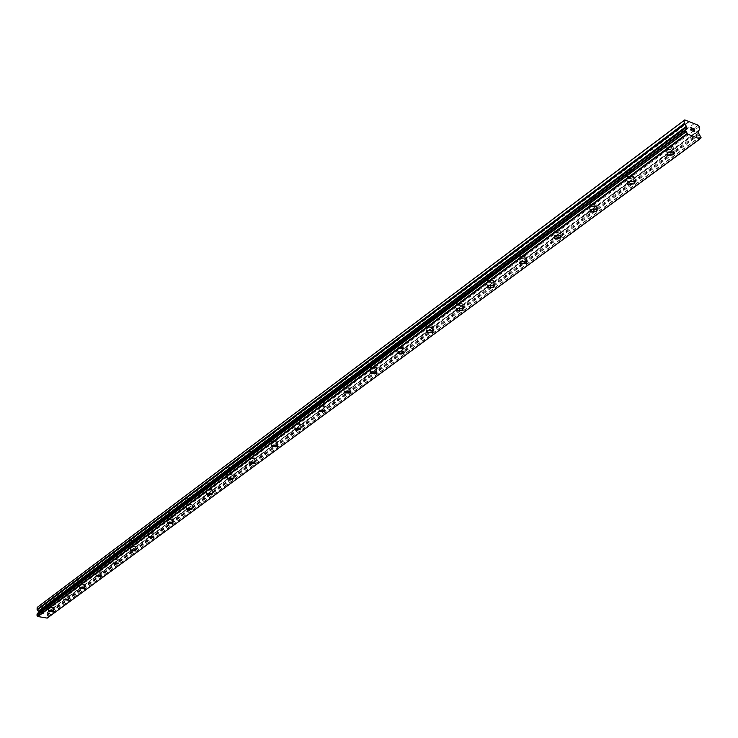 <?xml version="1.0" encoding="UTF-8"?>
<svg xmlns="http://www.w3.org/2000/svg" width="738" height="738" viewBox="0 0 738 738"><rect width="100%" height="100%" fill="white"/><g stroke="black" fill="none" stroke-linecap="round" stroke-linejoin="round"><path stroke-width="0.55" stroke-dasharray="3.69 2.77" d="M52.721 601.885L49.732 601.691L52.721 601.885M52.555 607.549L49.566 607.356L52.555 607.549M48.523 611.046L53.487 611.129M68.081 590.418L65.064 590.225L68.081 590.418M67.933 596.156L64.907 595.963L67.933 596.156M63.874 599.69L68.911 599.763M83.938 578.583L80.876 578.389L83.938 578.583M83.818 584.395L80.746 584.201L83.818 584.395M79.713 587.974L84.787 587.882M100.313 566.36L97.213 566.175L100.313 566.36M100.211 572.245L97.102 572.061L100.211 572.245M96.069 575.88L101.254 575.926M117.222 553.74L114.086 553.555L117.222 553.74M117.148 559.699L114.003 559.515L117.148 559.699M112.969 563.38L118.237 563.408M134.703 540.686L131.521 540.502L134.703 540.686M134.657 546.729L131.475 546.554L134.657 546.729M130.432 550.456L130.727 549.995L135.783 550.474M152.784 527.19L149.565 527.015L152.784 527.19M152.766 533.316L149.537 533.14L152.766 533.316M148.504 537.098L148.808 536.609L153.938 537.089M171.493 513.224L171.659 512.744L168.402 512.578L168.227 513.058L171.493 513.224M171.502 519.432L171.677 518.952L168.412 518.786L168.236 519.266L171.502 519.432M167.203 523.27L167.526 522.744L172.729 523.242M190.856 498.768L191.031 498.242L187.738 498.085L187.563 498.602L190.856 498.768M190.911 505.06L191.087 504.543L187.775 504.386L187.6 504.893L190.911 505.06M186.566 508.952L186.908 508.399L192.184 508.897M210.93 483.787L211.114 483.224L207.765 483.076L207.59 483.63L210.93 483.787M211.013 490.161L211.197 489.608L207.848 489.46L207.664 490.014L211.013 490.161M206.622 494.109L206.991 493.528L212.267 493.759M231.732 468.252L231.926 467.652L228.54 467.523L228.346 468.113L231.732 468.252M231.861 474.719L232.046 474.128L228.66 473.99L228.466 474.58L231.861 474.719M227.424 478.731L227.821 478.104L233.254 478.621M253.319 452.136L253.512 451.499L250.081 451.379L249.887 452.016L253.319 452.136M253.485 458.695L253.688 458.058L250.247 457.938L250.053 458.575L253.485 458.695M249.01 462.772L249.426 462.108L254.942 462.625M275.726 435.411L275.929 434.728L272.451 434.617L272.257 435.3L275.726 435.411M275.938 442.062L276.141 441.379L272.663 441.269L272.46 441.951L275.938 442.062M271.418 446.204L271.861 445.494L277.47 446.02M299.01 418.031L299.213 417.293L295.698 417.201L295.486 417.939L299.01 418.031M299.268 424.784L299.48 424.046L295.947 423.953L295.744 424.691L299.268 424.784M294.702 428.999L295.172 428.234L300.864 428.76M323.207 399.968L323.419 399.175L319.858 399.101L319.646 399.895L323.207 399.968M323.521 406.813L323.733 406.02L320.163 405.955L319.951 406.739L323.521 406.813M318.908 411.103L319.406 410.282L325.2 410.817M348.391 381.168L348.604 380.31L344.997 380.264L344.784 381.122L348.391 381.168M348.76 388.123L348.982 387.266L345.366 387.219L345.144 388.068L348.76 388.123M344.102 392.487L344.637 391.61L350.513 392.136M374.609 361.602L374.83 360.67L371.177 360.651L370.956 361.574L374.609 361.602M375.042 368.649L375.264 367.727L371.601 367.709L371.38 368.631L375.042 368.649M370.338 373.096L370.9 372.155L376.666 372.183L376.887 372.69M401.933 341.205L402.155 340.2L398.465 340.209L398.234 341.205L401.933 341.205M402.431 348.364L402.662 347.367L398.954 347.377L398.732 348.364L402.431 348.364M397.681 352.893L398.289 351.878L404.12 351.86L404.369 352.413M430.429 319.923L430.66 318.844L426.924 318.89L426.693 319.969L430.429 319.923M431.001 327.192L431.232 326.122L427.486 326.159L427.256 327.229L431.001 327.192M426.204 331.814L426.85 330.725L432.754 330.661L433.04 331.251M460.189 297.718L460.42 296.547L456.637 296.63L456.407 297.792L460.189 297.718M460.835 305.098L461.065 303.927L457.274 304.01L457.043 305.172L460.835 305.098M455.992 309.812L456.684 308.641L462.652 308.512L462.984 309.157M491.277 274.508L491.517 273.244L487.689 273.364L487.458 274.619L491.277 274.508M492.015 281.999L492.246 280.744L488.408 280.864L488.178 282.119L492.015 281.999M487.117 286.814L487.864 285.551L493.897 285.357L494.275 286.058M523.805 250.228L524.035 248.854L520.17 249.029L519.939 250.394L523.805 250.228M524.626 257.839L524.866 256.473L520.982 256.649L520.751 258.005L524.626 257.839M519.69 262.765L520.484 261.4L526.591 261.132L527.024 261.889M557.863 224.804L558.094 223.319L554.192 223.54L553.952 225.016L557.863 224.804M558.786 232.535L559.017 231.059L555.096 231.28L554.865 232.747L558.786 232.535M553.795 237.581L554.653 236.095L560.815 235.754L561.314 236.575M593.564 198.153L593.795 196.548L589.846 196.825L589.616 198.421L593.564 198.153M594.588 206.013L594.819 204.417L590.861 204.694L590.631 206.28L594.588 206.013M589.561 211.179L590.483 209.564L596.71 209.14L597.273 210.026M631.027 170.192L631.258 168.458L627.272 168.79L627.042 170.515L631.027 170.192M632.171 178.172L632.401 176.447L628.407 176.779L628.176 178.504L632.171 178.172M627.088 183.476L628.084 181.723L634.376 181.197L635.012 182.148M670.39 140.801L670.611 138.928L666.589 139.325L666.368 141.198L670.39 140.801M671.663 148.919L671.884 147.047L667.853 147.443L667.632 149.307L671.663 148.919M666.534 154.362L667.613 152.452L673.96 151.825L674.68 152.849M672.742 149.334L673.102 146.401L666.765 147.028L666.405 149.952L672.742 149.334M673.508 154.214L673.868 151.281L667.53 151.908L667.161 154.823L673.508 154.214M633.241 178.568L633.61 175.856L627.328 176.382L626.968 179.085L633.241 178.568M633.933 183.365L634.302 180.662L628.01 181.188L627.641 183.882L633.933 183.365M595.649 206.391L596.018 203.882L589.8 204.315L589.431 206.806L595.649 206.391M596.267 211.114L596.636 208.605L590.409 209.038L590.04 211.529L596.267 211.114M559.828 232.894L560.197 230.579L554.044 230.92L553.675 233.226L559.828 232.894M560.382 237.544L560.76 235.228L554.598 235.579L554.22 237.876L560.382 237.544M525.668 258.18L526.037 256.04L519.949 256.307L519.58 258.429L525.668 258.18M526.157 262.756L526.535 260.615L520.428 260.883L520.059 263.005L526.157 262.756M493.039 282.322L493.408 280.348L487.384 280.541L487.015 282.506L493.039 282.322M493.482 286.824L493.851 284.859L487.818 285.053L487.449 287.008L493.482 286.824M461.85 305.403L462.219 303.576L456.259 303.705L455.89 305.523L461.85 305.403M462.237 309.84L462.606 308.014L456.637 308.143L456.278 309.96L462.237 309.84M432.007 327.488L432.367 325.799L426.481 325.864L426.121 327.552L432.007 327.488M432.348 331.851L432.717 330.172L426.813 330.237L426.453 331.916L432.348 331.851M403.428 348.64L403.778 347.072L397.957 347.091L397.607 348.65L403.428 348.64M403.723 352.939L404.083 351.38L398.252 351.399L397.893 352.949L403.723 352.939M376.02 368.917L376.371 367.469L370.624 367.441L370.273 368.88L376.02 368.917M376.279 373.16L376.638 371.712L370.873 371.684L370.522 373.124L376.279 373.16M349.729 388.373L350.07 387.035L344.388 386.961L344.046 388.299L349.729 388.373M349.95 392.551L350.301 391.214L344.609 391.14L344.268 392.478L349.95 392.551M324.48 407.062L324.812 405.817L319.203 405.706L318.871 406.942L324.48 407.062M324.674 411.177L325.006 409.931L319.388 409.83L319.056 411.066L324.674 411.177M300.218 425.014L300.541 423.861L294.997 423.723L294.674 424.876L300.218 425.014M300.375 429.073L300.698 427.92L295.154 427.782L294.831 428.926L300.375 429.073M276.879 442.293L277.193 441.213L271.722 441.047L271.409 442.117L276.879 442.293M277.008 446.287L277.322 445.217L271.842 445.051L271.529 446.112L277.008 446.287M254.416 458.916L254.721 457.911L249.315 457.726L249.01 458.713L254.416 458.916M254.518 462.855L254.822 461.859L249.416 461.665L249.112 462.661L254.518 462.855M232.774 474.921L233.07 473.99L227.738 473.787L227.442 474.709L232.774 474.921M232.848 478.814L233.153 477.883L227.811 477.67L227.516 478.593L232.848 478.814M211.917 490.364L212.203 489.488L206.944 489.266L206.658 490.124L211.917 490.364M211.972 494.192L212.258 493.325L206.991 493.095L206.705 493.962L211.972 494.192M191.806 505.244L192.083 504.432L186.88 504.192L186.603 504.995L191.806 505.244M191.834 509.026L192.111 508.214L186.908 507.975L186.631 508.777L191.834 509.026M172.388 519.617L172.655 518.86L167.526 518.602L167.258 519.349L172.388 519.617M172.397 523.343L172.664 522.587L167.526 522.329L167.258 523.085L172.397 523.343M153.642 533.491L153.891 532.781L148.827 532.513L148.569 533.223L153.642 533.491M153.633 537.172L153.882 536.461L148.818 536.194L148.559 536.895L153.633 537.172M135.515 546.895L135.764 546.231L130.764 545.963L130.515 546.618L135.515 546.895M135.497 550.53L135.737 549.865L130.727 549.589L130.488 550.253L135.497 550.53M117.997 559.865L118.237 559.238L113.301 558.961L113.062 559.579L117.997 559.865M117.96 563.445L118.2 562.826L113.246 562.54L113.015 563.159L117.96 563.445M101.051 572.402L101.281 571.821L96.401 571.535L96.18 572.116L101.051 572.402M100.995 575.935L101.226 575.354L96.337 575.068L96.115 575.649L100.995 575.935M84.649 584.542L84.87 583.998L80.055 583.703L79.833 584.247L84.649 584.542M84.575 588.038L84.796 587.485L79.972 587.199L79.75 587.743L84.575 588.038M68.763 596.304L68.975 595.787L64.215 595.492L64.003 596L68.763 596.304M68.68 599.745L68.892 599.228L64.123 598.942L63.911 599.45L68.68 599.745M53.367 607.688L53.579 607.208L48.874 606.904L48.671 607.392L53.367 607.688M53.274 611.092L53.477 610.612L48.763 610.317L48.57 610.796L53.274 611.092M694.301 130.275L693.609 129.999M694.089 128.993L692.788 128.32M693.213 130.866L694.67 131.613M692.004 130.432L690.694 129.288L691.635 128.025L690.261 127.314M41.448 613.112L41.466 612.365L41.448 613.112L42.389 613.278L41.448 613.112M41.466 612.365L41.983 612.448L41.466 612.365M41.983 612.328L41.476 612.236L41.983 612.328M41.476 612.236L41.494 611.488L41.476 612.236M41.494 611.488L42.435 611.645L41.494 611.479M42.444 611.525L41.374 611.341L41.319 613.223L42.38 613.407L41.319 613.223L41.383 611.341L42.444 611.516M43.662 613.619L43.745 611.747L43.68 613.629M47.195 618.112L48.293 617.069L46.955 614.117L47.177 612.688L48.468 611.368L48.523 609.459L47.822 608.582L37.915 606.867M37.795 613.462L37.038 614.053M688.729 121.456L40.839 607.374M700.196 138.707L47.416 617.89M700.205 138.476L48.201 617.18M701.1 137.748L48.293 617.069M699.504 134.584L47.5 615.058M699.403 134.454L47.435 614.985M699.255 126.678L48.523 609.459M698.102 125.202L47.822 608.582M693.941 123.818L44.907 608.075M693.96 123.827L44.695 608.25M689.052 121.871L41.042 607.614M700.168 138.79L47.38 617.955M700.86 136.355L48.321 616.11M700.703 136.124L48.228 615.972M698.886 133.79L47.121 614.588M698.535 133.052L46.955 614.117M698.286 131.567L46.983 613.094M698.425 131.013L47.177 612.688M699.578 129.989L48.274 611.774M699.716 129.445L48.468 611.368M52.85 601.571L52.684 607.236M68.219 590.086L68.071 595.824M84.077 578.232L83.957 584.044M100.451 565.981L100.359 571.876M117.37 553.334L117.296 559.303M134.86 540.262L134.814 546.305M152.941 526.738L152.932 532.864M171.659 512.744L171.677 518.952M191.031 498.242L191.087 504.543M211.114 483.224L211.197 489.608M231.926 467.652L232.046 474.128M253.512 451.499L253.688 458.058M275.929 434.728L276.141 441.379M299.213 417.293L299.48 424.046M323.419 399.175L323.733 406.02M348.604 380.31L348.982 387.266M374.83 360.67L375.264 367.727M402.155 340.2L402.662 347.367M430.66 318.844L431.232 326.122M460.42 296.547L461.065 303.927M491.517 273.244L492.246 280.744M524.035 248.854L524.866 256.473M558.094 223.319L559.017 231.059M593.795 196.548L594.819 204.417M631.258 168.458L632.401 176.447M670.611 138.928L671.884 147.047M673.102 146.401L673.868 151.281M633.61 175.856L634.302 180.662M596.018 203.882L596.636 208.605M560.197 230.579L560.76 235.228M526.037 256.04L526.535 260.615M493.408 280.348L493.851 284.859M462.219 303.576L462.606 308.014M432.367 325.799L432.717 330.172M403.778 347.072L404.083 351.38M376.371 367.469L376.638 371.712M350.07 387.035L350.301 391.214M324.812 405.817L325.006 409.931M300.541 423.861L300.698 427.92M277.193 441.213L277.322 445.217M254.721 457.911L254.822 461.859M233.07 473.99L233.153 477.883M212.203 489.488L212.258 493.325M192.083 504.432L192.111 508.214M172.655 518.86L172.664 522.587M153.891 532.781L153.882 536.461M135.764 546.231L135.737 549.865M118.237 559.238L118.2 562.826M101.281 571.821L101.226 575.354M84.87 583.998L84.796 587.485M68.975 595.787L68.892 599.228M53.579 607.208L53.477 610.612M48.671 607.392L48.57 610.796M64.003 596L63.911 599.45M79.833 584.247L79.75 587.743M96.18 572.116L96.115 575.649M113.062 559.579L113.015 563.159M130.515 546.618L130.488 550.253M148.569 533.223L148.559 536.895M167.258 519.349L167.258 523.085M186.603 504.995L186.631 508.777M206.658 490.124L206.705 493.962M227.442 474.709L227.516 478.593M249.01 458.713L249.112 462.661M271.409 442.117L271.529 446.112M294.674 424.876L294.831 428.926M318.871 406.942L319.056 411.066M344.046 388.299L344.268 392.478M370.273 368.88L370.522 373.124M397.607 348.65L397.893 352.949M426.121 327.552L426.453 331.916M455.89 305.523L456.278 309.96M487.015 282.506L487.449 287.008M519.58 258.429L520.059 263.005M553.675 233.226L554.22 237.876M589.431 206.806L590.04 211.529M626.968 179.085L627.641 183.882M666.405 149.952L667.161 154.823M666.368 141.198L667.632 149.307M627.042 170.515L628.176 178.504M589.616 198.421L590.631 206.28M553.952 225.016L554.865 232.747M519.939 250.394L520.751 258.005M487.458 274.619L488.178 282.119M456.407 297.792L457.043 305.172M426.693 319.969L427.256 327.229M398.234 341.205L398.732 348.364M370.956 361.574L371.38 368.631M344.784 381.122L345.144 388.068M319.646 399.895L319.951 406.739M295.486 417.939L295.744 424.691M272.257 435.3L272.46 441.951M249.887 452.016L250.053 458.575M228.346 468.113L228.466 474.58M207.59 483.63L207.664 490.014M187.563 498.602L187.6 504.893M168.227 513.058L168.236 519.266M149.565 527.015L149.537 533.14M131.521 540.502L131.475 546.554M114.086 553.555L114.003 559.515M97.213 566.175L97.102 572.061M80.876 578.389L80.746 584.201M65.064 590.225L64.907 595.963M49.732 601.691L49.566 607.356M686.22 130.072L37.5 613.896M700.473 137.988L47.749 617.337M700.205 138.504L48.247 617.162"/><path stroke-width="1.11" d="M53.487 611.129L48.523 611.046M48.754 610.695L53.459 610.99L53.256 611.479L48.551 611.184L48.754 610.695M68.911 599.763L63.874 599.69M64.114 599.33L68.874 599.616L68.662 600.132L63.902 599.837L64.114 599.33M84.787 587.882L84.566 588.426L79.741 588.131L79.962 587.586L84.787 587.882L84.566 588.426L79.713 587.974M101.254 575.926L96.069 575.88M96.337 575.474L101.217 575.76L100.986 576.341L96.106 576.046L96.337 575.474M118.237 563.408L112.969 563.38M113.246 562.946L118.191 563.223L117.951 563.85L113.006 563.564L113.246 562.946M135.783 550.474L135.488 550.935L130.432 550.456M130.727 550.004L135.737 550.271L135.488 550.935L130.478 550.659L130.727 550.004M153.938 537.089L153.624 537.578L148.504 537.098M148.808 536.609L153.882 536.877L153.624 537.578L148.559 537.31L148.808 536.609M172.729 523.242L172.397 523.759L167.203 523.27M167.526 522.753L172.664 523.011L172.397 523.759L167.258 523.5L167.526 522.753M192.184 508.897L191.834 509.451L186.566 508.952M186.908 508.399L192.111 508.639L191.834 509.451L186.631 509.202L186.908 508.399M212.267 493.759L211.981 494.626L206.705 494.386L206.991 493.528L212.267 493.759L211.981 494.617L206.622 494.109M233.254 478.621L232.857 479.239L227.424 478.731M227.821 478.113L233.162 478.316L232.857 479.248L227.525 479.036L227.821 478.113M254.942 462.625L254.527 463.289L249.01 462.772M249.426 462.108L254.831 462.302L254.527 463.298L249.121 463.104L249.426 462.108M277.47 446.02L277.018 446.73L271.418 446.204M271.861 445.503L277.34 445.66L277.018 446.739L271.547 446.564L271.861 445.503M300.864 428.76L300.394 429.525L294.702 428.999M295.172 428.243L300.717 428.372L300.394 429.525L294.849 429.387L295.172 428.243M325.2 410.817L324.692 411.629L318.908 411.103M319.406 410.291L325.024 410.393L324.692 411.638L319.074 411.527L319.406 410.291M350.513 392.136L349.978 393.013L344.102 392.487M344.637 391.61L350.319 391.684L349.978 393.022L344.295 392.948L344.637 391.61M376.887 372.69L376.315 373.631L370.55 373.594L370.338 373.096M370.9 372.164L376.666 372.192L376.315 373.631L370.559 373.594L370.9 372.164M404.369 352.413L403.76 353.419L397.93 353.428L397.681 352.893M398.289 351.888L404.12 351.869L403.76 353.428L397.93 353.437L398.289 351.888M433.04 331.251L432.385 332.34L426.49 332.404L426.204 331.814M426.85 330.735L432.754 330.661L432.385 332.349L426.49 332.414L426.85 330.735M462.984 309.157L462.283 310.329L456.315 310.449L455.992 309.812M456.684 308.641L462.652 308.512L462.283 310.338L456.315 310.458L456.684 308.641M494.275 286.058L493.528 287.331L487.495 287.516L487.117 286.814M487.864 285.56L493.897 285.366L493.528 287.331L487.495 287.516L487.864 285.56M527.024 261.889L526.212 263.263L520.115 263.521L519.69 262.765M520.484 261.4L526.591 261.132L526.212 263.272L520.115 263.521L520.484 261.4M561.314 236.575L560.446 238.06L554.284 238.392L553.795 237.581M554.653 236.105L560.815 235.754L560.446 238.07L554.284 238.402L554.653 236.105M597.273 210.026L596.341 211.64L590.114 212.055L589.561 211.179M590.483 209.574L596.71 209.14L596.341 211.64L590.114 212.064L590.483 209.574M635.012 182.148L634.007 183.9L627.724 184.417L627.088 183.476M628.084 181.732L634.376 181.197L634.007 183.91L627.724 184.417L628.084 181.732M674.68 152.849L673.591 154.759L667.253 155.367L666.534 154.362M667.613 152.462L673.96 151.834L673.6 154.759L667.253 155.377L667.613 152.462M694.292 130.275L694.476 131.373L693.609 129.999L694.274 130.091L693.572 129.823M694.274 130.091L694.089 128.993L694.264 130.091M694.089 128.993L692.825 128.495L694.218 128.882L694.67 131.613L693.213 130.875M694.67 131.622L694.218 128.882L692.788 128.32M692.004 130.432L690.694 129.288L691.644 128.025L690.27 127.305L691.958 127.978L690.869 129.371L691.294 130.109L691.976 129.897M692.004 130.054L690.86 129.381L691.958 127.988L690.261 127.314M684.44 123.366L686.82 127.01L686.93 129.058L685.556 130.303L687.512 134.058L699.975 138.975L701.1 137.748L698.535 133.052L698.425 131.013L699.716 129.445L699.255 126.678L698.102 125.202L684.79 119.888L683.988 120.589L684.44 123.366L37.094 609.394L38.45 611.627L38.016 613.241M685.556 130.257L36.974 614.081L37.924 616.534L47.195 618.112L699.975 138.975M37.813 613.398L686.497 129.436L37.795 613.462M684.79 119.888L37.915 606.867L37.158 607.485L37.094 609.394M683.988 120.589L37.158 607.485M685.786 131.705L36.9 615.123M685.925 131.927L36.983 615.261M687.161 133.56L37.721 616.23M687.512 134.058L37.924 616.534M701.017 137.886L700.205 138.476M684.781 124.104L37.26 609.874M686.478 126.272L38.293 611.147M686.82 127.01L38.45 611.627M687.069 128.504L38.422 612.651M686.93 129.058L38.228 613.066M685.556 130.303L36.937 614.164M687.226 133.689L37.749 616.313M686.524 129.39L37.85 613.361M685.593 130.192L36.974 614.081M701.063 137.868L700.205 138.504"/></g></svg>
